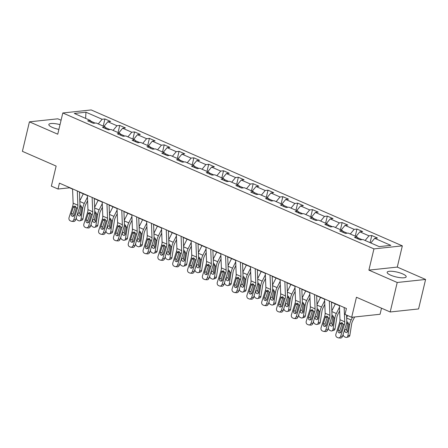 <?xml version="1.0" encoding="UTF-8"?>
<svg xmlns="http://www.w3.org/2000/svg" width="448" height="448" viewBox="0 0 448 448"><rect width="100%" height="100%" fill="white"/><g stroke="black" fill="none" stroke-linecap="round" stroke-linejoin="round"><path stroke-width="0.67" d="M60.026 124.639A9.778 2.47 13.4 0 0 48.843 124.494A9.778 2.47 13.4 0 0 52.366 127.4A9.778 2.47 13.4 0 0 58.89 129.405M390.69 275.178A9.778 2.47 13.4 0 0 400.523 277.71A9.778 2.47 13.4 0 0 406.185 276.802A9.778 2.47 13.4 0 0 402.662 273.896A9.778 2.47 13.4 0 0 392.829 271.365A9.778 2.47 13.4 0 0 387.167 272.272A9.778 2.47 13.4 0 0 390.69 275.178M61.079 120.232L57.814 118.81L29.428 121.839L22.4 151.334L56.14 166.074L51.358 186.127L58.01 189.034L69.518 187.802L72.565 189.134M402.338 245.851L91.196 109.945L62.804 112.974L373.951 248.886L402.338 245.851L397.281 267.086L368.889 270.122L397.214 282.492L425.6 279.457L397.281 267.086M425.6 279.457L418.572 308.946L390.186 311.982L356.446 297.248L351.669 317.302L380.061 314.266L381.506 308.19M397.214 282.492L390.186 311.982M91.297 122.399L90.462 120.512L87.662 120.809L93.363 123.301L96.163 122.998L105.286 126.986L102.486 127.282L108.186 129.774L110.986 129.478L120.114 133.459L117.309 133.762L123.015 136.254L125.815 135.951L134.938 139.938L132.138 140.235L137.838 142.727L140.638 142.425L149.761 146.412L146.961 146.714L152.662 149.201L155.467 148.904L164.59 152.886L161.79 153.188L167.49 155.68L170.29 155.378L179.413 159.365L176.613 159.662L182.314 162.154L185.114 161.857L194.242 165.838L191.436 166.141L197.142 168.627L199.942 168.33L209.065 172.318L206.265 172.614L211.966 175.106L214.766 174.804L223.888 178.791L221.088 179.088L226.789 181.58L229.594 181.283L238.717 185.265L235.917 185.567L241.618 188.059L244.418 187.757L253.54 191.744L250.74 192.041L256.441 194.533L259.241 194.23L268.369 198.218L265.563 198.52L271.27 201.006L274.07 200.71L283.192 204.691L280.392 204.994L286.093 207.486L288.893 207.183L298.015 211.17L295.215 211.467L300.922 213.959L303.722 213.662L312.844 217.644L310.044 217.946L315.745 220.433L318.545 220.136L327.667 224.123L324.867 224.42L330.568 226.912L333.368 226.61L342.496 230.597L339.69 230.894L345.397 233.386L348.197 233.089L357.319 237.07L354.519 237.373L360.22 239.865L363.02 239.562L379.176 246.618L390.841 245.375L374.685 238.314L377.485 238.017L371.784 235.525L370.087 242.648M90.462 120.512L74.306 113.45L85.966 112.207L102.122 119.263L104.922 118.961L103.225 126.084M371.784 235.525L368.984 235.827L359.856 231.84L362.656 231.543L356.955 229.051L354.155 229.348L345.033 225.366L347.833 225.064L342.132 222.578L339.332 222.874L330.21 218.887L333.01 218.59L327.303 216.098L324.503 216.401L315.381 212.414L318.181 212.117L312.48 209.625L309.68 209.922L300.558 205.94L303.358 205.638L297.657 203.146L294.857 203.448L285.729 199.461L288.529 199.164L282.828 196.672L280.028 196.969L270.906 192.987L273.706 192.685L268.005 190.198L265.205 190.495L256.082 186.508L258.882 186.211L253.176 183.719L250.376 184.022L241.254 180.034L244.054 179.738L238.353 177.246L235.553 177.542L226.43 173.561L229.23 173.258L223.53 170.772L220.73 171.069L211.602 167.082L214.402 166.785L208.701 164.293L205.901 164.595L196.778 160.608L199.578 160.311L193.878 157.819L191.078 158.116L181.955 154.134L184.755 153.832L179.049 151.34L176.249 151.642L167.126 147.655L169.926 147.358L164.226 144.866L161.426 145.163L152.303 141.182L155.103 140.879L149.402 138.393L146.597 138.69L137.474 134.702L140.274 134.406L134.574 131.914L131.774 132.216L122.651 128.229L125.451 127.932L119.75 125.44L116.95 125.737L107.828 121.755L110.628 121.453L104.922 118.961M351.669 317.302L345.016 314.395L346.422 308.498L59.416 183.137L58.01 189.034M110.001 129.584L105.582 127.652M106.12 128.873L105.286 126.986M107.828 121.755L103.958 126.403M116.95 125.737L113.081 130.39M124.824 136.058L120.406 134.126M120.949 135.346L120.114 133.459M122.651 128.229L118.787 132.882M131.774 132.216L127.91 136.864M139.647 142.531L135.234 140.605M135.772 141.826L134.938 139.938M137.474 134.702L133.61 139.356M146.597 138.69L142.733 143.343M154.476 149.01L150.058 147.078M150.601 148.299L149.761 146.412M152.303 141.182L148.434 145.835M161.426 145.163L157.562 149.817M169.299 155.484L164.881 153.558M165.424 154.778L164.59 152.886M167.126 147.655L163.262 152.309M176.249 151.642L172.385 156.296M184.128 161.958L179.71 160.031M180.247 161.252L179.413 159.365M181.955 154.134L178.086 158.782M191.078 158.116L187.208 162.77M198.951 168.437L194.533 166.505M195.076 167.726L194.242 165.838M196.778 160.608L192.914 165.262M205.901 164.595L202.037 169.243M213.774 174.91L209.362 172.984M209.899 174.205L209.065 172.318M211.602 167.082L207.738 171.735M220.73 171.069L216.86 175.722M228.603 181.39L224.185 179.458M224.728 180.678L223.888 178.791M226.43 173.561L222.566 178.209M235.553 177.542L231.689 182.196M243.426 187.863L239.014 185.931M239.551 187.152L238.717 185.265M241.254 180.034L237.39 184.688M250.376 184.022L246.512 188.67M258.255 194.337L253.837 192.41M254.374 193.631L253.54 191.744M256.082 186.508L252.213 191.162M265.205 190.495L261.335 195.149M273.078 200.816L268.66 198.884M269.203 200.105L268.369 198.218M270.906 192.987L267.042 197.641M280.028 196.969L276.164 201.622M287.907 207.29L283.489 205.363M284.026 206.584L283.192 204.691M285.729 199.461L281.865 204.114M294.857 203.448L290.987 208.102M302.73 213.763L298.312 211.837M298.855 213.058L298.015 211.17M300.558 205.94L296.694 210.588M309.68 209.922L305.816 214.575M317.554 220.242L313.141 218.31M313.678 219.531L312.844 217.644M315.381 212.414L311.517 217.067M324.503 216.401L320.639 221.049M332.382 226.716L327.964 224.79M328.502 226.01L327.667 224.123M330.21 218.887L326.34 223.541M339.332 222.874L335.462 227.528M347.206 233.195L342.787 231.263M343.33 232.484L342.496 230.597M345.033 225.366L341.169 230.02M354.155 229.348L350.291 234.002M362.034 239.669L357.616 237.737M358.154 238.958L357.319 237.07M359.856 231.84L355.992 236.494M368.984 235.827L365.114 240.481M374.685 238.314L370.821 242.967M368.889 270.122L373.951 248.886M29.428 121.839L57.747 134.21L62.804 112.974M79.447 192.142L87.394 195.608M94.276 198.615L102.217 202.087M109.099 205.089L117.04 208.561M123.922 211.568L131.869 215.034M138.751 218.042L146.692 221.514M153.574 224.515L161.521 227.987M168.403 230.994L176.344 234.461M183.226 237.468L191.167 240.94M198.05 243.947L205.996 247.414M212.878 250.421L220.819 253.893M227.702 256.894L235.648 260.366M242.53 263.374L250.471 266.84M257.354 269.847L265.294 273.319M272.177 276.321L280.123 279.793M287.006 282.8L294.946 286.266M301.829 289.274L309.775 292.746M316.658 295.753L324.598 299.219M331.481 302.226L339.422 305.698M95.172 123.105L90.754 121.178M85.966 112.207L85.607 118.39M102.122 119.263L98.258 123.917M356.955 229.051L355.258 236.174M342.132 222.578L340.435 229.695M327.303 216.098L325.606 223.222M312.48 209.625L310.783 216.748M297.657 203.146L295.96 210.269M282.828 196.672L281.131 203.795M268.005 190.198L266.308 197.316M253.176 183.719L251.479 190.842M238.353 177.246L236.656 184.369M223.53 170.772L221.833 177.89M208.701 164.293L207.004 171.416M193.878 157.819L192.181 164.942M179.049 151.34L177.352 158.463M164.226 144.866L162.529 151.99M149.402 138.393L147.706 145.51M134.574 131.914L132.877 139.037M119.75 125.44L118.054 132.563M344.165 307.513L344.736 321.81A6.266 3.517 -66.4 0 1 344.282 324.828L340.665 336.224L342.479 336.392A2.509 2.038 95.2 0 1 340.351 338.055L338.537 337.893A2.509 2.038 -84.8 0 0 340.665 336.224M346.562 315.073L346.774 320.466A9.402 5.281 -66.4 0 1 346.097 324.996L342.479 336.392M346.298 308.442L346.315 308.946M339.416 305.435L339.982 319.732A6.266 3.517 -66.4 0 1 339.534 322.756L335.916 334.152A2.509 2.038 -84.8 0 0 337.064 337.344L338.016 337.758A2.509 2.038 -84.8 0 0 338.537 337.893M342.227 323.305L342.087 323.652L340.11 324.005L338.117 330.271L339.931 330.439L342.087 323.652M339.931 330.439A2.005 1.63 -84.8 0 0 340.396 332.679M340.11 324.005L341.432 322.666L342.177 322.762L343.263 324.38L341.158 331.604A2.005 1.63 95.2 0 1 339.455 332.937A2.005 1.63 95.2 0 1 339.041 332.825A2.005 1.63 95.2 0 1 338.117 330.271M347.598 315.521L346.651 317.408M352.542 317.206L351.148 319.995A9.402 5.281 113.6 0 0 349.642 324.615L347.878 335.815L349.871 335.244A2.509 1.882 73.9 0 1 348.662 336.818L346.674 337.394A2.509 1.882 -106.1 0 0 347.878 335.815M354.626 316.988L352.638 320.964A6.266 3.517 113.6 0 0 351.635 324.044L349.871 335.244M347.021 321.927L347.598 322.045L348.762 324.234L347.682 331.262A2.005 1.506 73.9 0 1 346.718 332.528A2.005 1.506 73.9 0 1 345.867 332.455A2.005 1.506 73.9 0 1 344.641 329.935L344.747 329.246M346.674 337.394A2.509 1.882 -106.1 0 1 345.615 337.305L344.663 336.89A2.509 1.882 -106.1 0 1 343.101 334.432M347.906 322.414L346.634 329.364A2.005 1.506 -106.1 0 0 347.558 331.71M329.342 301.034L329.907 315.33A6.266 3.517 -66.4 0 1 329.459 318.354L325.842 329.75L327.656 329.918A2.509 2.038 95.2 0 1 325.522 331.582L323.708 331.414A2.509 2.038 -84.8 0 0 325.842 329.75M331.47 301.969L331.951 313.986A9.402 5.281 -66.4 0 1 331.274 318.522L327.656 329.918M324.587 298.962L325.158 313.258A6.266 3.517 -66.4 0 1 324.705 316.277L321.087 327.673A2.509 2.038 -84.8 0 0 322.241 330.865L323.187 331.279A2.509 2.038 -84.8 0 0 323.708 331.414M327.404 316.831L327.264 317.173L325.282 317.531L323.294 323.798L325.108 323.966L327.264 317.173M325.108 323.966A2.005 1.63 -84.8 0 0 325.567 326.2M325.282 317.531L326.609 316.193L327.354 316.288L328.434 317.906L326.334 325.125A2.005 1.63 95.2 0 1 324.632 326.458A2.005 1.63 95.2 0 1 324.212 326.351A2.005 1.63 95.2 0 1 323.294 323.798M314.513 294.56L315.084 308.857A6.266 3.517 -66.4 0 1 314.636 311.881L311.013 323.277L312.827 323.439A2.509 2.038 95.2 0 1 310.699 325.108L308.885 324.94A2.509 2.038 -84.8 0 0 311.013 323.277M316.646 295.49L317.122 307.513A9.402 5.281 -66.4 0 1 316.45 312.043L312.827 323.439M309.764 292.482L310.33 306.779A6.266 3.517 -66.4 0 1 309.882 309.803L306.264 321.199A2.509 2.038 -84.8 0 0 307.412 324.391L308.364 324.806A2.509 2.038 -84.8 0 0 308.885 324.94M312.581 310.352L312.441 310.699L310.458 311.052L308.47 317.324L310.285 317.486L312.441 310.699M310.285 317.486A2.005 1.63 -84.8 0 0 310.744 319.726M310.458 311.052L311.786 309.714L312.53 309.809L313.611 311.433L311.511 318.651A2.005 1.63 95.2 0 1 309.803 319.984A2.005 1.63 95.2 0 1 309.389 319.878A2.005 1.63 95.2 0 1 308.47 317.324M335.339 303.912L331.828 310.934M339.483 307.205L336.325 313.522A9.402 5.281 113.6 0 0 334.818 318.142L333.054 329.342L335.048 328.765A2.509 1.882 73.9 0 1 333.838 330.344L331.845 330.915A2.509 1.882 -106.1 0 0 333.054 329.342M339.629 310.856L337.814 314.49A6.266 3.517 113.6 0 0 336.806 317.57L335.048 328.765M332.198 315.454L332.769 315.566L333.934 317.755L332.858 324.789A2.005 1.506 73.9 0 1 331.89 326.049A2.005 1.506 73.9 0 1 331.044 325.982A2.005 1.506 73.9 0 1 329.818 323.462L329.924 322.767M331.845 330.915A2.509 1.882 -106.1 0 1 330.786 330.831L329.84 330.411A2.509 1.882 -106.1 0 1 328.278 327.953M333.082 315.941L331.806 322.885A2.005 1.506 -106.1 0 0 332.735 325.237M320.516 297.438L317.005 304.455M324.66 300.726L321.496 307.048A9.402 5.281 113.6 0 0 319.99 311.668L318.231 322.862L320.219 322.291A2.509 1.882 73.9 0 1 319.015 323.87L317.022 324.442A2.509 1.882 -106.1 0 0 318.231 322.862M324.806 304.382L322.986 308.011A6.266 3.517 113.6 0 0 321.983 311.091L320.219 322.291M317.369 308.98L317.946 309.092L319.11 311.282L318.03 318.315A2.005 1.506 73.9 0 1 317.066 319.575A2.005 1.506 73.9 0 1 316.221 319.502A2.005 1.506 73.9 0 1 314.989 316.982L315.101 316.294M317.022 324.442A2.509 1.882 -106.1 0 1 315.963 324.352L315.011 323.938A2.509 1.882 -106.1 0 1 313.454 321.479M318.254 309.462L316.982 316.411A2.005 1.506 -106.1 0 0 317.906 318.758M299.69 288.086L300.261 302.383A6.266 3.517 -66.4 0 1 299.807 305.402L296.19 316.798L298.004 316.966A2.509 2.038 95.2 0 1 295.876 318.629L294.062 318.466A2.509 2.038 -84.8 0 0 296.19 316.798M301.818 289.016L302.299 301.039A9.402 5.281 -66.4 0 1 301.622 305.57L298.004 316.966M294.935 286.009L295.506 300.306A6.266 3.517 -66.4 0 1 295.058 303.324L291.435 314.726A2.509 2.038 -84.8 0 0 292.589 317.912L293.541 318.332A2.509 2.038 -84.8 0 0 294.062 318.466M297.752 303.878L297.612 304.226L295.635 304.578L293.642 310.845L295.456 311.013L297.612 304.226M295.456 311.013A2.005 1.63 -84.8 0 0 295.921 313.247M295.635 304.578L296.957 303.24L297.702 303.335L298.782 304.954L296.682 312.172A2.005 1.63 95.2 0 1 294.98 313.505A2.005 1.63 95.2 0 1 294.566 313.398A2.005 1.63 95.2 0 1 293.642 310.845M284.861 281.607L285.432 295.904A6.266 3.517 -66.4 0 1 284.984 298.928L281.361 310.324L283.181 310.486A2.509 2.038 95.2 0 1 281.047 312.155L279.233 311.987A2.509 2.038 -84.8 0 0 281.361 310.324M286.994 282.537L287.476 294.56A9.402 5.281 -66.4 0 1 286.798 299.09L283.181 310.486M280.112 279.535L280.683 293.832A6.266 3.517 -66.4 0 1 280.23 296.85L276.612 308.246A2.509 2.038 -84.8 0 0 277.76 311.438L278.712 311.853A2.509 2.038 -84.8 0 0 279.233 311.987M282.929 297.405L282.789 297.746L280.806 298.105L278.818 304.371L280.633 304.534L282.789 297.746M280.633 304.534A2.005 1.63 -84.8 0 0 281.092 306.774M280.806 298.105L282.134 296.766L282.878 296.856L283.959 298.48L281.859 305.698A2.005 1.63 95.2 0 1 280.157 307.031A2.005 1.63 95.2 0 1 279.737 306.925A2.005 1.63 95.2 0 1 278.818 304.371M270.038 275.134L270.609 289.43A6.266 3.517 -66.4 0 1 270.155 292.449L266.538 303.845L268.352 304.013A2.509 2.038 95.2 0 1 266.224 305.682L264.41 305.514A2.509 2.038 -84.8 0 0 266.538 303.845M272.171 276.063L272.647 288.086A9.402 5.281 -66.4 0 1 271.97 292.617L268.352 304.013M265.289 273.056L265.854 287.353A6.266 3.517 -66.4 0 1 265.406 290.377L261.789 301.773A2.509 2.038 -84.8 0 0 262.937 304.965L263.889 305.379A2.509 2.038 -84.8 0 0 264.41 305.514M268.1 290.926L267.96 291.273L265.983 291.626L263.99 297.892L265.804 298.06L267.96 291.273M265.804 298.06A2.005 1.63 -84.8 0 0 266.269 300.3M265.983 291.626L267.305 290.287L268.05 290.382L269.136 292.006L267.03 299.225A2.005 1.63 95.2 0 1 265.328 300.558A2.005 1.63 95.2 0 1 264.914 300.446A2.005 1.63 95.2 0 1 263.99 297.892M305.687 290.959L302.176 297.982M309.831 294.252L306.673 300.569A9.402 5.281 113.6 0 0 305.166 305.189L303.402 316.389L305.396 315.812A2.509 1.882 73.9 0 1 304.186 317.391L302.198 317.968A2.509 1.882 -106.1 0 0 303.402 316.389M309.977 297.903L308.162 301.538A6.266 3.517 113.6 0 0 307.16 304.618L305.396 315.812M302.546 302.501L303.117 302.613L304.287 304.802L303.206 311.836A2.005 1.506 73.9 0 1 302.238 313.102A2.005 1.506 73.9 0 1 301.392 313.029A2.005 1.506 73.9 0 1 300.166 310.509L300.272 309.82M302.198 317.968A2.509 1.882 -106.1 0 1 301.14 317.878L300.188 317.464A2.509 1.882 -106.1 0 1 298.626 315.006M303.43 302.988L302.154 309.938A2.005 1.506 -106.1 0 0 303.083 312.284M290.864 284.486L287.353 291.502M295.008 287.778L291.844 294.095A9.402 5.281 113.6 0 0 290.343 298.715L288.579 309.91L290.567 309.338A2.509 1.882 73.9 0 1 289.363 310.918L287.37 311.489A2.509 1.882 -106.1 0 0 288.579 309.91M295.154 291.43L293.334 295.058A6.266 3.517 113.6 0 0 292.331 298.138L290.567 309.338M287.722 296.027L288.294 296.139L289.458 298.329L288.383 305.362A2.005 1.506 73.9 0 1 287.414 306.622A2.005 1.506 73.9 0 1 286.569 306.555A2.005 1.506 73.9 0 1 285.337 304.035L285.449 303.341M287.37 311.489A2.509 1.882 -106.1 0 1 286.311 311.399L285.359 310.985A2.509 1.882 -106.1 0 1 283.802 308.526M288.602 296.514L287.33 303.458A2.005 1.506 -106.1 0 0 288.26 305.81M276.041 278.012L272.524 285.029M280.179 281.299L277.021 287.616A9.402 5.281 113.6 0 0 275.514 292.236L273.75 303.436L275.744 302.865A2.509 1.882 73.9 0 1 274.534 304.444L272.546 305.015A2.509 1.882 -106.1 0 0 273.75 303.436M280.325 284.95L278.51 288.585A6.266 3.517 113.6 0 0 277.508 291.665L275.744 302.865M272.894 289.554L273.47 289.666L274.635 291.855L273.554 298.883A2.005 1.506 73.9 0 1 272.591 300.149A2.005 1.506 73.9 0 1 271.74 300.076A2.005 1.506 73.9 0 1 270.514 297.556L270.62 296.867M272.546 305.015A2.509 1.882 -106.1 0 1 271.488 304.926L270.536 304.511A2.509 1.882 -106.1 0 1 268.974 302.053M273.778 290.035L272.507 296.985A2.005 1.506 -106.1 0 0 273.431 299.331M255.214 268.66L255.78 282.957A6.266 3.517 -66.4 0 1 255.332 285.975L251.714 297.371L253.529 297.539A2.509 2.038 95.2 0 1 251.395 299.202L249.581 299.04A2.509 2.038 -84.8 0 0 251.714 297.371M257.342 269.59L257.824 281.613A9.402 5.281 -66.4 0 1 257.146 286.143L253.529 297.539M250.46 266.582L251.031 280.879A6.266 3.517 -66.4 0 1 250.578 283.898L246.96 295.294A2.509 2.038 -84.8 0 0 248.114 298.486L249.06 298.9A2.509 2.038 -84.8 0 0 249.581 299.04M253.277 284.452L253.137 284.794L251.154 285.152L249.166 291.418L250.981 291.586L253.137 284.794M250.981 291.586A2.005 1.63 -84.8 0 0 251.44 293.821M251.154 285.152L252.482 283.814L253.226 283.909L254.307 285.527L252.207 292.746A2.005 1.63 95.2 0 1 250.505 294.078A2.005 1.63 95.2 0 1 250.085 293.972A2.005 1.63 95.2 0 1 249.166 291.418M261.212 271.533L257.701 278.555M265.356 274.826L262.198 281.142A9.402 5.281 113.6 0 0 260.691 285.762L258.927 296.962L260.921 296.386A2.509 1.882 73.9 0 1 259.711 297.965L257.718 298.542A2.509 1.882 -106.1 0 0 258.927 296.962M265.502 278.477L263.687 282.111A6.266 3.517 113.6 0 0 262.679 285.191L260.921 296.386M258.07 283.074L258.642 283.186L259.806 285.376L258.731 292.41A2.005 1.506 73.9 0 1 257.762 293.675A2.005 1.506 73.9 0 1 256.917 293.602A2.005 1.506 73.9 0 1 255.69 291.082L255.797 290.388M257.718 298.542A2.509 1.882 -106.1 0 1 256.659 298.452L255.713 298.038A2.509 1.882 -106.1 0 1 254.15 295.579M258.955 283.562L257.678 290.511A2.005 1.506 -106.1 0 0 258.608 292.858M240.386 262.181L240.957 276.478A6.266 3.517 -66.4 0 1 240.509 279.502L236.886 290.898L238.7 291.06A2.509 2.038 95.2 0 1 236.572 292.729L234.758 292.561A2.509 2.038 -84.8 0 0 236.886 290.898M242.519 263.11L242.995 275.134A9.402 5.281 -66.4 0 1 242.323 279.664L238.7 291.06M235.637 260.109L236.202 274.406A6.266 3.517 -66.4 0 1 235.754 277.424L232.137 288.82A2.509 2.038 -84.8 0 0 233.285 292.012L234.237 292.426A2.509 2.038 -84.8 0 0 234.758 292.561M238.454 277.973L238.314 278.32L236.331 278.673L234.343 284.945L236.158 285.107L238.314 278.32M236.158 285.107A2.005 1.63 -84.8 0 0 236.617 287.347M236.331 278.673L237.658 277.334L238.403 277.43L239.484 279.054L237.384 286.272A2.005 1.63 95.2 0 1 235.676 287.605A2.005 1.63 95.2 0 1 235.262 287.498A2.005 1.63 95.2 0 1 234.343 284.945M246.389 265.059L242.878 272.076M250.533 268.346L247.369 274.669A9.402 5.281 113.6 0 0 245.862 279.289L244.104 290.483L246.092 289.912A2.509 1.882 73.9 0 1 244.888 291.491L242.894 292.062A2.509 1.882 -106.1 0 0 244.104 290.483M250.678 272.003L248.858 275.632A6.266 3.517 113.6 0 0 247.856 278.712L246.092 289.912M243.242 276.601L243.818 276.713L244.983 278.902L243.902 285.936A2.005 1.506 73.9 0 1 242.939 287.196A2.005 1.506 73.9 0 1 242.094 287.129A2.005 1.506 73.9 0 1 240.862 284.609L240.974 283.914M242.894 292.062A2.509 1.882 -106.1 0 1 241.836 291.973L240.884 291.558A2.509 1.882 -106.1 0 1 239.327 289.1M244.126 277.088L242.855 284.032A2.005 1.506 -106.1 0 0 243.779 286.378M225.562 255.707L226.134 270.004A6.266 3.517 -66.4 0 1 225.68 273.022L222.062 284.418L223.877 284.586A2.509 2.038 95.2 0 1 221.749 286.25L219.934 286.087A2.509 2.038 -84.8 0 0 222.062 284.418M227.69 256.637L228.172 268.66A9.402 5.281 -66.4 0 1 227.494 273.19L223.877 284.586M220.808 253.63L221.379 267.926A6.266 3.517 -66.4 0 1 220.931 270.95L217.308 282.346A2.509 2.038 -84.8 0 0 218.462 285.538L219.408 285.953A2.509 2.038 -84.8 0 0 219.934 286.087M223.625 271.499L223.485 271.846L221.508 272.199L219.514 278.466L221.329 278.634L223.485 271.846M221.329 278.634A2.005 1.63 -84.8 0 0 221.794 280.874M221.508 272.199L222.83 270.861L223.574 270.956L224.655 272.574L222.555 279.798A2.005 1.63 95.2 0 1 220.853 281.131A2.005 1.63 95.2 0 1 220.438 281.019A2.005 1.63 95.2 0 1 219.514 278.466M231.56 258.58L228.049 265.602M235.704 261.873L232.546 268.19A9.402 5.281 113.6 0 0 231.039 272.81L229.275 284.01L231.269 283.438A2.509 1.882 73.9 0 1 230.059 285.012L228.071 285.589A2.509 1.882 -106.1 0 0 229.275 284.01M235.85 265.524L234.035 269.158A6.266 3.517 113.6 0 0 233.033 272.238L231.269 283.438M228.418 270.122L228.99 270.239L230.16 272.429L229.079 279.457A2.005 1.506 73.9 0 1 228.11 280.722A2.005 1.506 73.9 0 1 227.265 280.65A2.005 1.506 73.9 0 1 226.038 278.13L226.145 277.441M228.071 285.589A2.509 1.882 -106.1 0 1 227.013 285.499L226.061 285.085A2.509 1.882 -106.1 0 1 224.498 282.626M229.303 270.609L228.026 277.558A2.005 1.506 -106.1 0 0 228.956 279.905M210.734 249.228L211.305 263.525A6.266 3.517 -66.4 0 1 210.857 266.549L207.234 277.945L209.054 278.113A2.509 2.038 95.2 0 1 206.92 279.776L205.106 279.608A2.509 2.038 -84.8 0 0 207.234 277.945M212.867 250.163L213.343 262.181A9.402 5.281 -66.4 0 1 212.671 266.717L209.054 278.113M205.985 247.156L206.556 261.453A6.266 3.517 -66.4 0 1 206.102 264.471L202.485 275.867A2.509 2.038 -84.8 0 0 203.633 279.059L204.585 279.474A2.509 2.038 -84.8 0 0 205.106 279.608M208.802 265.026L208.662 265.367L206.679 265.726L204.691 271.992L206.506 272.16L208.662 265.367M206.506 272.16A2.005 1.63 -84.8 0 0 206.965 274.394M206.679 265.726L208.006 264.387L208.751 264.482L209.832 266.101L207.732 273.319A2.005 1.63 95.2 0 1 206.03 274.652A2.005 1.63 95.2 0 1 205.61 274.546A2.005 1.63 95.2 0 1 204.691 271.992M216.737 252.106L213.226 259.129M220.881 255.399L217.717 261.716A9.402 5.281 113.6 0 0 216.216 266.336L214.452 277.53L216.44 276.959A2.509 1.882 73.9 0 1 215.236 278.538L213.242 279.11A2.509 1.882 -106.1 0 0 214.452 277.53M221.026 259.05L219.206 262.685A6.266 3.517 113.6 0 0 218.204 265.765L216.44 276.959M213.595 263.648L214.166 263.76L215.331 265.95L214.256 272.983A2.005 1.506 73.9 0 1 213.287 274.243A2.005 1.506 73.9 0 1 212.442 274.176A2.005 1.506 73.9 0 1 211.21 271.656L211.322 270.962M213.242 279.11A2.509 1.882 -106.1 0 1 212.184 279.026L211.232 278.606A2.509 1.882 -106.1 0 1 209.675 276.147M214.474 264.135L213.203 271.079A2.005 1.506 -106.1 0 0 214.133 273.431M195.91 242.754L196.482 257.051A6.266 3.517 -66.4 0 1 196.028 260.07L192.41 271.471L194.225 271.634A2.509 2.038 95.2 0 1 192.097 273.302L190.282 273.134A2.509 2.038 -84.8 0 0 192.41 271.471M198.044 243.684L198.52 255.707A9.402 5.281 -66.4 0 1 197.842 260.238L194.225 271.634M191.156 240.677L191.727 254.974A6.266 3.517 -66.4 0 1 191.279 257.998L187.662 269.394A2.509 2.038 -84.8 0 0 188.81 272.586L189.762 273A2.509 2.038 -84.8 0 0 190.282 273.134M193.973 258.546L193.833 258.894L191.856 259.246L189.862 265.518L191.677 265.681L193.833 258.894M191.677 265.681A2.005 1.63 -84.8 0 0 192.142 267.921M191.856 259.246L193.178 257.908L193.922 258.003L195.009 259.627L192.903 266.846A2.005 1.63 95.2 0 1 191.201 268.178A2.005 1.63 95.2 0 1 190.786 268.066A2.005 1.63 95.2 0 1 189.862 265.518M201.914 245.633L198.397 252.65M206.052 248.92L202.894 255.242A9.402 5.281 113.6 0 0 201.387 259.862L199.623 271.057L201.617 270.486A2.509 1.882 73.9 0 1 200.407 272.065L198.419 272.636A2.509 1.882 -106.1 0 0 199.623 271.057M206.198 252.577L204.383 256.206A6.266 3.517 113.6 0 0 203.381 259.286L201.617 270.486M198.766 257.174L199.343 257.286L200.508 259.476L199.427 266.51A2.005 1.506 73.9 0 1 198.464 267.77A2.005 1.506 73.9 0 1 197.613 267.697A2.005 1.506 73.9 0 1 196.386 265.177L196.493 264.488M198.419 272.636A2.509 1.882 -106.1 0 1 197.361 272.546L196.409 272.132A2.509 1.882 -106.1 0 1 194.846 269.674M199.651 257.656L198.38 264.606A2.005 1.506 -106.1 0 0 199.304 266.952M181.087 236.281L181.653 250.578A6.266 3.517 -66.4 0 1 181.205 253.596L177.587 264.992L179.402 265.16A2.509 2.038 95.2 0 1 177.268 266.823L175.454 266.661A2.509 2.038 -84.8 0 0 177.587 264.992M183.215 237.21L183.697 249.234A9.402 5.281 -66.4 0 1 183.019 253.764L179.402 265.16M176.333 234.203L176.904 248.5A6.266 3.517 -66.4 0 1 176.45 251.518L172.833 262.914A2.509 2.038 -84.8 0 0 173.986 266.106L174.933 266.526A2.509 2.038 -84.8 0 0 175.454 266.661M179.15 252.073L179.01 252.42L177.027 252.773L175.039 259.039L176.854 259.207L179.01 252.42M176.854 259.207A2.005 1.63 -84.8 0 0 177.313 261.442M177.027 252.773L178.354 251.434L179.099 251.53L180.18 253.148L178.08 260.366A2.005 1.63 95.2 0 1 176.378 261.699A2.005 1.63 95.2 0 1 175.958 261.593A2.005 1.63 95.2 0 1 175.039 259.039M187.085 239.154L183.574 246.176M191.229 242.446L188.07 248.763A9.402 5.281 113.6 0 0 186.564 253.383L184.8 264.583L186.794 264.006A2.509 1.882 73.9 0 1 185.584 265.586L183.59 266.162A2.509 1.882 -106.1 0 0 184.8 264.583M191.374 246.098L189.56 249.732A6.266 3.517 113.6 0 0 188.552 252.812L186.794 264.006M183.943 250.695L184.514 250.807L185.679 252.997L184.604 260.03A2.005 1.506 73.9 0 1 183.635 261.296A2.005 1.506 73.9 0 1 182.79 261.223A2.005 1.506 73.9 0 1 181.563 258.703L181.67 258.014M183.59 266.162A2.509 1.882 -106.1 0 1 182.532 266.073L181.586 265.658A2.509 1.882 -106.1 0 1 180.023 263.2M184.828 251.182L183.551 258.132A2.005 1.506 -106.1 0 0 184.481 260.478M166.258 229.802L166.83 244.098A6.266 3.517 -66.4 0 1 166.382 247.122L162.758 258.518L164.573 258.681A2.509 2.038 95.2 0 1 162.445 260.35L160.63 260.182A2.509 2.038 -84.8 0 0 162.758 258.518M168.392 230.731L168.868 242.754A9.402 5.281 -66.4 0 1 168.196 247.285L164.573 258.681M161.51 227.73L162.075 242.026A6.266 3.517 -66.4 0 1 161.627 245.045L158.01 256.441A2.509 2.038 -84.8 0 0 159.158 259.633L160.11 260.047A2.509 2.038 -84.8 0 0 160.63 260.182M164.326 245.599L164.186 245.941L162.204 246.294L160.216 252.566L162.03 252.728L164.186 245.941M162.03 252.728A2.005 1.63 -84.8 0 0 162.49 254.968M162.204 246.294L163.531 244.961L164.276 245.05L165.357 246.674L163.257 253.893A2.005 1.63 95.2 0 1 161.549 255.226A2.005 1.63 95.2 0 1 161.134 255.119A2.005 1.63 95.2 0 1 160.216 252.566M172.262 232.68L168.75 239.697M176.406 235.967L173.242 242.29A9.402 5.281 113.6 0 0 171.735 246.91L169.977 258.104L171.965 257.533A2.509 1.882 73.9 0 1 170.761 259.112L168.767 259.683A2.509 1.882 -106.1 0 0 169.977 258.104M176.551 239.624L174.731 243.253A6.266 3.517 113.6 0 0 173.729 246.333L171.965 257.533M169.114 244.222L169.691 244.334L170.856 246.523L169.775 253.557A2.005 1.506 73.9 0 1 168.812 254.817A2.005 1.506 73.9 0 1 167.966 254.75A2.005 1.506 73.9 0 1 166.734 252.23L166.846 251.535M168.767 259.683A2.509 1.882 -106.1 0 1 167.709 259.594L166.757 259.179A2.509 1.882 -106.1 0 1 165.2 256.721M169.999 244.709L168.728 251.653A2.005 1.506 -106.1 0 0 169.652 254.005M151.435 223.328L152.006 237.625A6.266 3.517 -66.4 0 1 151.553 240.643L147.935 252.039L149.75 252.207A2.509 2.038 95.2 0 1 147.622 253.876L145.807 253.708A2.509 2.038 -84.8 0 0 147.935 252.039M153.563 224.258L154.045 236.281A9.402 5.281 -66.4 0 1 153.367 240.811L149.75 252.207M146.681 221.25L147.252 235.547A6.266 3.517 -66.4 0 1 146.804 238.571L143.181 249.967A2.509 2.038 -84.8 0 0 144.334 253.159L145.281 253.574A2.509 2.038 -84.8 0 0 145.807 253.708M149.498 239.12L149.358 239.467L147.381 239.82L145.387 246.086L147.202 246.254L149.358 239.467M147.202 246.254A2.005 1.63 -84.8 0 0 147.666 248.494M147.381 239.82L148.702 238.482L149.447 238.577L150.528 240.201L148.428 247.419A2.005 1.63 95.2 0 1 146.726 248.752A2.005 1.63 95.2 0 1 146.311 248.64A2.005 1.63 95.2 0 1 145.387 246.086M157.433 226.201L153.922 233.223M161.577 229.494L158.418 235.81A9.402 5.281 113.6 0 0 156.912 240.43L155.148 251.63L157.142 251.059A2.509 1.882 73.9 0 1 155.932 252.638L153.944 253.21A2.509 1.882 -106.1 0 0 155.148 251.63M161.722 233.145L159.908 236.779A6.266 3.517 113.6 0 0 158.906 239.859L157.142 251.059M154.291 237.748L154.862 237.86L156.033 240.05L154.952 247.078A2.005 1.506 73.9 0 1 153.983 248.343A2.005 1.506 73.9 0 1 153.138 248.27A2.005 1.506 73.9 0 1 151.911 245.75L152.018 245.062M153.944 253.21A2.509 1.882 -106.1 0 1 152.886 253.12L151.934 252.706A2.509 1.882 -106.1 0 1 150.371 250.247M155.176 238.23L153.899 245.179A2.005 1.506 -106.1 0 0 154.829 247.526M136.606 216.854L137.178 231.151A6.266 3.517 -66.4 0 1 136.73 234.17L133.106 245.566L134.926 245.734A2.509 2.038 95.2 0 1 132.793 247.397L130.978 247.229A2.509 2.038 -84.8 0 0 133.106 245.566M138.74 217.784L139.216 229.807A9.402 5.281 -66.4 0 1 138.544 234.338L134.926 245.734M131.858 214.777L132.429 229.074A6.266 3.517 -66.4 0 1 131.975 232.092L128.358 243.488A2.509 2.038 -84.8 0 0 129.506 246.68L130.458 247.094A2.509 2.038 -84.8 0 0 130.978 247.229M134.674 232.646L134.534 232.988L132.552 233.346L130.564 239.613L132.378 239.781L134.534 232.988M132.378 239.781A2.005 1.63 -84.8 0 0 132.838 242.015M132.552 233.346L133.879 232.008L134.624 232.103L135.705 233.722L133.605 240.94A2.005 1.63 95.2 0 1 131.902 242.273A2.005 1.63 95.2 0 1 131.482 242.166A2.005 1.63 95.2 0 1 130.564 239.613M142.61 219.727L139.098 226.75M146.754 223.02L143.59 229.337A9.402 5.281 113.6 0 0 142.089 233.957L140.325 245.157L142.313 244.58A2.509 1.882 73.9 0 1 141.109 246.159L139.115 246.736A2.509 1.882 -106.1 0 0 140.325 245.157M146.899 226.671L145.079 230.306A6.266 3.517 113.6 0 0 144.077 233.386L142.313 244.58M139.468 231.269L140.039 231.381L141.204 233.57L140.123 240.604A2.005 1.506 73.9 0 1 139.16 241.87A2.005 1.506 73.9 0 1 138.314 241.797A2.005 1.506 73.9 0 1 137.082 239.277L137.194 238.582M139.115 246.736A2.509 1.882 -106.1 0 1 138.057 246.646L137.105 246.232A2.509 1.882 -106.1 0 1 135.548 243.774M140.347 231.756L139.076 238.706A2.005 1.506 -106.1 0 0 140.006 241.052M121.783 210.375L122.354 224.672A6.266 3.517 -66.4 0 1 121.901 227.696L118.283 239.092L120.098 239.254A2.509 2.038 95.2 0 1 117.97 240.923L116.155 240.755A2.509 2.038 -84.8 0 0 118.283 239.092M123.917 211.305L124.393 223.328A9.402 5.281 -66.4 0 1 123.715 227.858L120.098 239.254M117.029 208.298L117.6 222.6A6.266 3.517 -66.4 0 1 117.152 225.618L113.534 237.014A2.509 2.038 -84.8 0 0 114.682 240.206L115.634 240.621A2.509 2.038 -84.8 0 0 116.155 240.755M119.846 226.167L119.706 226.514L117.729 226.867L115.735 233.139L117.55 233.302L119.706 226.514M117.55 233.302A2.005 1.63 -84.8 0 0 118.014 235.542M117.729 226.867L119.05 225.529L119.795 225.624L120.882 227.248L118.776 234.466A2.005 1.63 95.2 0 1 117.074 235.799A2.005 1.63 95.2 0 1 116.659 235.693A2.005 1.63 95.2 0 1 115.735 233.139M127.786 213.254L124.27 220.27M131.925 216.541L128.766 222.863A9.402 5.281 113.6 0 0 127.26 227.483L125.496 238.678L127.49 238.106A2.509 1.882 73.9 0 1 126.28 239.686L124.292 240.257A2.509 1.882 -106.1 0 0 125.496 238.678M132.07 220.198L130.256 223.826A6.266 3.517 113.6 0 0 129.254 226.906L127.49 238.106M124.639 224.795L125.216 224.907L126.381 227.097L125.3 234.13A2.005 1.506 73.9 0 1 124.337 235.39A2.005 1.506 73.9 0 1 123.486 235.323A2.005 1.506 73.9 0 1 122.259 232.803L122.366 232.109M124.292 240.257A2.509 1.882 -106.1 0 1 123.234 240.167L122.282 239.753A2.509 1.882 -106.1 0 1 120.719 237.294M125.524 225.282L124.253 232.226A2.005 1.506 -106.1 0 0 125.177 234.573M106.96 203.902L107.526 218.198A6.266 3.517 -66.4 0 1 107.078 221.217L103.46 232.613L105.274 232.781A2.509 2.038 95.2 0 1 103.141 234.444L101.326 234.282A2.509 2.038 -84.8 0 0 103.46 232.613M109.088 204.831L109.57 216.854A9.402 5.281 -66.4 0 1 108.892 221.385L105.274 232.781M102.206 201.824L102.777 216.121A6.266 3.517 -66.4 0 1 102.323 219.145L98.706 230.541A2.509 2.038 -84.8 0 0 99.859 233.733L100.806 234.147A2.509 2.038 -84.8 0 0 101.326 234.282M105.022 219.694L104.882 220.041L102.9 220.394L100.912 226.66L102.726 226.828L104.882 220.041M102.726 226.828A2.005 1.63 -84.8 0 0 103.186 229.068M102.9 220.394L104.227 219.055L104.972 219.15L106.053 220.769L103.953 227.987A2.005 1.63 95.2 0 1 102.25 229.32A2.005 1.63 95.2 0 1 101.83 229.214A2.005 1.63 95.2 0 1 100.912 226.66M112.958 206.774L109.446 213.797M117.102 210.067L113.943 216.384A9.402 5.281 113.6 0 0 112.437 221.004L110.673 232.204L112.666 231.633A2.509 1.882 73.9 0 1 111.457 233.206L109.463 233.783A2.509 1.882 -106.1 0 0 110.673 232.204M117.247 213.718L115.427 217.353A6.266 3.517 113.6 0 0 114.425 220.433L112.666 231.633M109.816 218.316L110.387 218.434L111.552 220.623L110.477 227.651A2.005 1.506 73.9 0 1 109.508 228.917A2.005 1.506 73.9 0 1 108.662 228.844A2.005 1.506 73.9 0 1 107.436 226.324L107.542 225.635M109.463 233.783A2.509 1.882 -106.1 0 1 108.405 233.694L107.458 233.279A2.509 1.882 -106.1 0 1 105.896 230.821M110.701 218.803L109.424 225.753A2.005 1.506 -106.1 0 0 110.354 228.099M92.131 197.422L92.702 211.719A6.266 3.517 -66.4 0 1 92.254 214.743L88.631 226.139L90.446 226.307A2.509 2.038 95.2 0 1 88.318 227.97L86.503 227.802A2.509 2.038 -84.8 0 0 88.631 226.139M94.265 198.358L94.741 210.375A9.402 5.281 -66.4 0 1 94.069 214.911L90.446 226.307M87.382 195.35L87.948 209.647A6.266 3.517 -66.4 0 1 87.5 212.666L83.882 224.062A2.509 2.038 -84.8 0 0 85.03 227.254L85.982 227.668A2.509 2.038 -84.8 0 0 86.503 227.802M90.199 213.22L90.059 213.562L88.077 213.92L86.089 220.186L87.903 220.354L90.059 213.562M87.903 220.354A2.005 1.63 -84.8 0 0 88.362 222.589M88.077 213.92L89.404 212.582L90.149 212.677L91.23 214.295L89.13 221.514A2.005 1.63 95.2 0 1 87.422 222.846A2.005 1.63 95.2 0 1 87.007 222.74A2.005 1.63 95.2 0 1 86.089 220.186M98.134 200.301L94.623 207.318M102.278 203.594L99.114 209.91A9.402 5.281 113.6 0 0 97.608 214.53L95.85 225.725L97.838 225.154A2.509 1.882 73.9 0 1 96.634 226.733L94.64 227.304A2.509 1.882 -106.1 0 0 95.85 225.725M102.424 207.245L100.604 210.879A6.266 3.517 113.6 0 0 99.602 213.959L97.838 225.154M94.987 211.842L95.564 211.954L96.729 214.144L95.648 221.178A2.005 1.506 73.9 0 1 94.685 222.438A2.005 1.506 73.9 0 1 93.839 222.37A2.005 1.506 73.9 0 1 92.607 219.85L92.719 219.156M94.64 227.304A2.509 1.882 -106.1 0 1 93.582 227.22L92.63 226.8A2.509 1.882 -106.1 0 1 91.073 224.342M95.872 212.33L94.601 219.274A2.005 1.506 -106.1 0 0 95.525 221.626M77.308 190.949L77.879 205.246A6.266 3.517 -66.4 0 1 77.426 208.264L73.808 219.66L75.622 219.828A2.509 2.038 95.2 0 1 73.494 221.497L71.68 221.329A2.509 2.038 -84.8 0 0 73.808 219.66M79.436 191.878L79.918 203.902A9.402 5.281 -66.4 0 1 79.24 208.432L75.622 219.828M72.554 188.871L73.125 203.168A6.266 3.517 -66.4 0 1 72.677 206.192L69.054 217.588A2.509 2.038 -84.8 0 0 70.207 220.78L71.154 221.194A2.509 2.038 -84.8 0 0 71.68 221.329M75.37 206.741L75.23 207.088L73.254 207.441L71.26 213.713L73.074 213.875L75.23 207.088M73.074 213.875A2.005 1.63 -84.8 0 0 73.539 216.115M73.254 207.441L74.575 206.102L75.32 206.198L76.401 207.822L74.301 215.04A2.005 1.63 95.2 0 1 72.598 216.373A2.005 1.63 95.2 0 1 72.178 216.261A2.005 1.63 95.2 0 1 71.26 213.713M83.306 193.827L79.794 200.844M87.45 197.114L84.291 203.437A9.402 5.281 113.6 0 0 82.785 208.057L81.021 219.251L83.014 218.68A2.509 1.882 73.9 0 1 81.805 220.259L79.817 220.83A2.509 1.882 -106.1 0 0 81.021 219.251M87.595 200.771L85.781 204.4A6.266 3.517 113.6 0 0 84.778 207.48L83.014 218.68M80.164 205.369L80.735 205.481L81.906 207.67L80.825 214.704A2.005 1.506 73.9 0 1 79.856 215.964A2.005 1.506 73.9 0 1 79.01 215.891A2.005 1.506 73.9 0 1 77.784 213.371L77.89 212.682M79.817 220.83A2.509 1.882 -106.1 0 1 78.758 220.741L77.806 220.326A2.509 1.882 -106.1 0 1 76.244 217.868M81.049 205.85L79.772 212.8A2.005 1.506 -106.1 0 0 80.702 215.146M343.263 324.38L344.282 324.828M339.534 322.756L340.558 323.198M339.982 319.732L344.736 321.81M349.642 324.615L348.762 324.234M351.148 319.995L346.679 318.046M344.641 329.935L346.634 329.364M347.603 323.204L346.55 323.238M328.434 317.906L329.459 318.354M324.705 316.277L325.73 316.725M325.158 313.258L329.907 315.33M313.611 311.433L314.636 311.881M309.882 309.803L310.906 310.251M310.33 306.779L315.084 308.857M334.818 318.142L333.934 317.755M336.325 313.522L331.85 311.567M329.818 323.462L331.806 322.885M332.774 316.73L331.722 316.764M319.99 311.668L319.11 311.282M321.496 307.048L317.027 305.094M314.989 316.982L316.982 316.411M317.951 310.251L316.898 310.285M298.782 304.954L299.807 305.402M295.058 303.324L296.078 303.772M295.506 300.306L300.261 302.383M283.959 298.48L284.984 298.928M280.23 296.85L281.254 297.298M280.683 293.832L285.432 295.904M269.136 292.006L270.155 292.449M265.406 290.377L266.431 290.825M265.854 287.353L270.609 289.43M305.166 305.189L304.287 304.802M306.673 300.569L302.204 298.62M300.166 310.509L302.154 309.938M303.128 303.778L302.07 303.811M290.343 298.715L289.458 298.329M291.844 294.095L287.375 292.141M285.337 304.035L287.33 303.458M288.299 297.298L287.246 297.338M275.514 292.236L274.635 291.855M277.021 287.616L272.552 285.667M270.514 297.556L272.507 296.985M273.476 290.825L272.418 290.858M254.307 285.527L255.332 285.975M250.578 283.898L251.602 284.346M251.031 280.879L255.78 282.957M260.691 285.762L259.806 285.376M262.198 281.142L257.723 279.194M255.69 291.082L257.678 290.511M258.647 284.351L257.594 284.385M239.484 279.054L240.509 279.502M235.754 277.424L236.779 277.872M236.202 274.406L240.957 276.478M245.862 279.289L244.983 278.902M247.369 274.669L242.9 272.714M240.862 284.609L242.855 284.032M243.824 277.872L242.771 277.906M224.655 272.574L225.68 273.022M220.931 270.95L221.95 271.393M221.379 267.926L226.134 270.004M231.039 272.81L230.16 272.429M232.546 268.19L228.077 266.241M226.038 278.13L228.026 277.558M229.001 271.398L227.942 271.432M209.832 266.101L210.857 266.549M206.102 264.471L207.127 264.919M206.556 261.453L211.305 263.525M216.216 266.336L215.331 265.95M217.717 261.716L213.248 259.762M211.21 271.656L213.203 271.079M214.172 264.925L213.119 264.958M195.009 259.627L196.028 260.07M191.279 257.998L192.304 258.446M191.727 254.974L196.482 257.051M201.387 259.862L200.508 259.476M202.894 255.242L198.425 253.288M196.386 265.177L198.38 264.606M199.349 258.446L198.29 258.479M180.18 253.148L181.205 253.596M176.45 251.518L177.475 251.966M176.904 248.5L181.653 250.578M186.564 253.383L185.679 252.997M188.07 248.763L183.596 246.814M181.563 258.703L183.551 258.132M184.52 251.972L183.467 252.006M165.357 246.674L166.382 247.122M161.627 245.045L162.652 245.493M162.075 242.026L166.83 244.098M171.735 246.91L170.856 246.523M173.242 242.29L168.773 240.335M166.734 252.23L168.728 251.653M169.697 245.493L168.644 245.532M150.528 240.201L151.553 240.643M146.804 238.571L147.823 239.019M147.252 235.547L152.006 237.625M156.912 240.43L156.033 240.05M158.418 235.81L153.95 233.862M151.911 245.75L153.899 245.179M154.874 239.019L153.815 239.053M135.705 233.722L136.73 234.17M131.975 232.092L133 232.54M132.429 229.074L137.178 231.151M142.089 233.957L141.204 233.57M143.59 229.337L139.121 227.388M137.082 239.277L139.076 238.706M140.045 232.546L138.992 232.579M120.882 227.248L121.901 227.696M117.152 225.618L118.177 226.066M117.6 222.6L122.354 224.672M127.26 227.483L126.381 227.097M128.766 222.863L124.298 220.909M122.259 232.803L124.253 232.226M125.222 226.066L124.163 226.1M106.053 220.769L107.078 221.217M102.323 219.145L103.348 219.587M102.777 216.121L107.526 218.198M112.437 221.004L111.552 220.623M113.943 216.384L109.469 214.435M107.436 226.324L109.424 225.753M110.393 219.593L109.34 219.626M91.23 214.295L92.254 214.743M87.5 212.666L88.525 213.114M87.948 209.647L92.702 211.719M97.608 214.53L96.729 214.144M99.114 209.91L94.646 207.956M92.607 219.85L94.601 219.274M95.57 213.119L94.517 213.153M76.401 207.822L77.426 208.264M72.677 206.192L73.696 206.64M73.125 203.168L77.879 205.246M82.785 208.057L81.906 207.67M84.291 203.437L79.822 201.482M77.784 213.371L79.772 212.8M80.746 206.64L79.688 206.674"/></g></svg>
